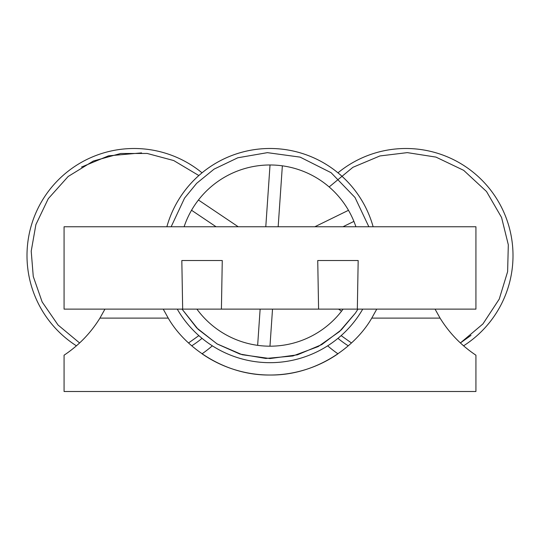 <?xml version="1.0" encoding="UTF-8"?>
<svg xmlns="http://www.w3.org/2000/svg" width="540" height="540" viewBox="0 0 540 540"><rect width="100%" height="100%" fill="white"/><g stroke="black" fill="none" stroke-linecap="round" stroke-linejoin="round"><path stroke-width="0.81" d="M341.138 335.624L351.439 342.961M470.988 335.381L460.39 342.961L482.936 323.926L499.244 299.086L507.62 271.667L508.315 244.789L501.565 217.465L486.5 191.484L463.678 170.343L435.956 157.1L407.322 152.624L379.917 155.952L352.89 167.319L329.157 186.955M337.959 338.344A107.082 107.082 0 0 0 348.253 345.823M463.577 345.823A107.082 107.082 0 0 0 446.54 156.506A107.082 107.082 0 0 0 337.959 172.827A107.082 107.082 0 0 1 512.413 244.357M198.862 175.547L173.711 160.549L147.17 153.455L120.677 153.495L93.366 161.014L68.162 176.486L48.276 198.679L35.883 224.62L31.212 251.181L33.257 276.453L42.154 301.961L58.063 325.033L79.603 342.961M202.041 172.827A107.082 107.082 0 0 0 27 255.582A107.082 107.082 0 0 0 76.424 345.823M355.442 313.051L339.478 331.58L318.188 346.579L292.869 355.982L265.829 358.465L239.909 354.058L217.256 344.014L198.119 329.306L182.048 309.13L196.654 327.854L217.006 343.865L242.19 354.726L270.014 358.553L297.473 354.82L321.8 344.574L341.273 329.893L355.442 313.051L357.952 309.13M358.857 315.347A107.082 107.082 0 0 0 362.738 309.13A107.082 107.082 0 0 1 177.262 309.13M166.867 226.753A107.082 107.082 0 0 1 373.133 226.753A107.082 107.082 0 0 0 181.143 195.818M343.096 309.13A90.612 90.612 0 0 1 196.904 309.13M435.065 309.13L440.06 318.107C449.32 333.079 461.275 345.445 475.929 355.199L475.929 391.5L64.071 391.5L64.071 355.199C78.725 345.445 90.68 333.079 99.941 318.107L104.936 309.13M376.765 309.13L371.77 318.107C355.185 347.099 315.697 375.617 270 375.023C224.303 375.617 184.815 347.099 168.23 318.107L99.941 318.107M163.235 309.13L168.23 318.107M212.341 345.823A119.441 119.441 0 0 1 202.041 353.808A119.441 119.441 0 0 0 337.959 353.808A119.441 119.441 0 0 1 327.659 345.823M357.332 309.13L475.929 309.13L475.929 226.753L64.071 226.753L64.071 309.13L357.332 309.13L358.175 260.53L317.736 260.53L318.587 309.13M221.413 309.13L222.264 260.53L181.825 260.53L182.669 309.13M338.533 309.13L341.564 311.162M269.973 346.194L272.518 309.13M260.132 309.13L257.648 345.35M191.538 210.256L216.068 226.753M238.208 226.753L198.437 200.009M270.027 164.977L265.788 226.753M278.168 226.753L282.353 165.821M348.482 210.303L314.861 226.753M342.968 226.753L353.916 221.4M188.561 342.961L198.862 335.624M184.1 226.753A90.612 90.612 0 0 1 355.901 226.753M191.747 345.823A107.082 107.082 0 0 0 202.041 338.344M171.153 226.753L184.559 198.119L196.634 183.344L214.097 169.114L237.823 157.775L267.388 152.651L300.125 157.127L331.101 172.706L355.01 197.485L368.847 226.753M141.554 152.888L108.527 155.837L81.479 167.069M27.101 250.999A107.082 107.082 0 0 0 27 255.582M440.06 318.107L371.77 318.107"/></g></svg>

